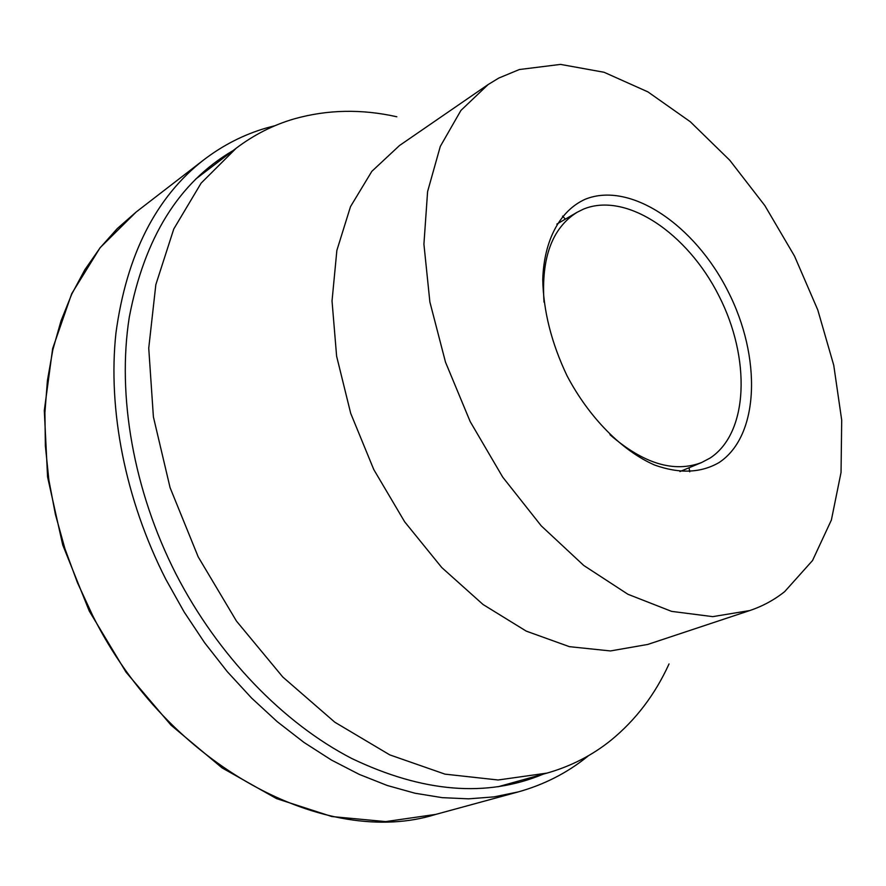 <?xml version="1.0" encoding="UTF-8"?>
<svg xmlns="http://www.w3.org/2000/svg" width="886" height="886" viewBox="0 0 886 886"><rect width="100%" height="100%" fill="white"/><g stroke="black" fill="none" stroke-linecap="round" stroke-linejoin="round"><path stroke-width="1.33" d="M669.03 663.924C655.108 694.524 635.771 719.964 610.997 740.242C592.302 755.315 570.983 766.257 547.05 773.09L498.098 779.99L445.005 774.142L389.774 754.883L334.83 722.223L282.822 677.048L236.451 621.075L198.198 556.873L170.079 487.643L153.4 416.896L148.737 348.165L155.836 284.65L173.778 228.976L201.144 183.103L236.174 148.228C254.094 134.705 273.442 124.915 294.218 118.868C327.355 109.554 361.554 108.856 396.828 116.775M749.8 610.543L647.755 644.443L610.443 650.944L569.41 646.669L526.284 631.142L483.025 604.485L441.76 567.538L404.669 521.821L373.77 469.536L350.701 413.341L336.614 356.194L332.029 300.985L336.868 250.406L350.502 206.637L371.843 171.33L399.531 145.503L488.131 84.558L498.807 78.046L519.362 69.529L560.506 64.401L604.053 72.264L647.921 91.889L690.338 121.77L729.765 160.255L764.862 205.618L794.532 256.12L817.778 309.945L833.748 365.265L841.7 420.119L841.047 472.437L831.378 520.027L812.528 560.539L784.697 591.604C774.275 599.911 762.647 606.223 749.8 610.543L712.754 616.634L671.588 611.373L627.93 594.273L583.752 565.467L541.257 525.863L502.694 477.1L470.178 421.57L445.492 362.141L429.876 301.971L423.918 244.182L427.595 191.575L440.287 146.434L460.919 110.429L488.131 84.558M544.026 302.137C541.102 257.892 552.122 227.946 577.085 212.297L583.497 209.107C626.192 191.553 687.425 233.151 718.889 295.769C750.863 358.132 748.736 432.833 710.04 458.084L701.579 462.536C674.036 473.013 643.502 463.732 609.978 434.716M719.1 462.536C700.926 473.058 679.451 473.899 654.665 465.061C622.005 450.808 589.112 417.694 567.062 375.819C551.469 343.048 543.362 310.942 542.753 279.478C544.048 239.641 560.295 210.403 585.281 199.228C630.4 181.01 694.779 225.166 727.938 291.162C761.628 356.881 759.712 435.668 719.1 462.536M562.544 216.14L565.379 219.13M689.075 467.753L689.74 471.817M435.834 814.378L385.665 821.599L331.873 816.549L276.554 798.618L222.087 767.896L171.053 725.202L126.011 672.142L89.276 611.074L62.729 544.956L47.578 477.011L44.3 410.55L52.651 348.575L71.722 293.643L100.129 247.681L136.167 212.009L117.284 228.566L100.085 247.847L84.823 269.776L71.722 294.207L60.99 320.954L52.839 349.793L47.434 380.448L44.909 412.599L45.363 445.902L48.863 479.968L55.397 514.389L64.944 548.733L77.403 582.578L92.631 615.471C168.584 767.885 327.455 848.611 435.834 814.378L518.221 791.918L494.023 796.879L468.616 798.84L442.192 797.655L414.991 793.225L387.271 785.494L359.328 774.43L331.453 760.055L303.987 742.435L277.252 721.702L251.569 698.035L227.292 671.666L204.71 642.871L184.155 611.993L165.859 579.378C125.147 499.527 107.649 409.465 115.955 332.926C126.598 254.825 155.87 197.135 203.769 159.857C222.984 145.193 243.75 134.594 266.077 128.071M543.196 774.165C486.724 797.732 422.932 792.516 351.808 758.516C283.431 723.209 218.155 656.05 176.037 574.15C133.343 490.423 116.963 395.422 129.256 317.365C144.396 237.758 178.972 182.184 232.996 150.642M266.343 127.994L275.147 125.646M588.559 755.625L587.141 756.777M518.221 791.918C543.96 784.73 566.852 773.079 586.909 756.976M136.167 212.009L203.769 159.857M498.043 786.757L547.05 773.09M195.717 179.072L236.174 148.228M679.927 471.562L701.579 462.536M556.829 224.114L577.085 212.297"/></g></svg>
